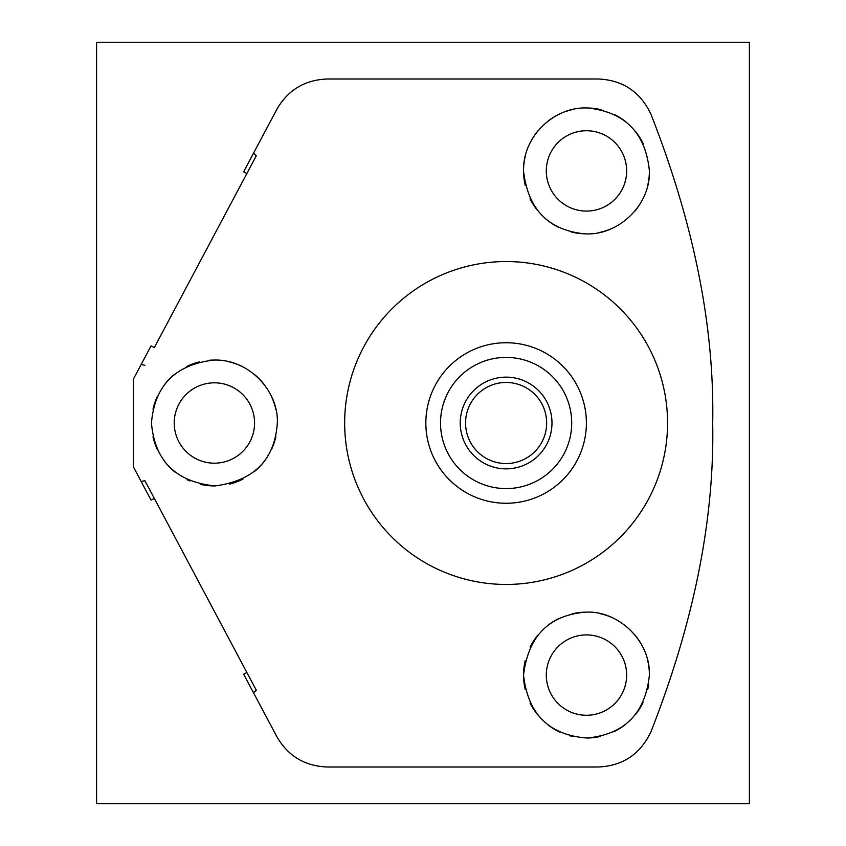 <?xml version="1.0" encoding="UTF-8"?>
<svg xmlns="http://www.w3.org/2000/svg" width="846" height="846" viewBox="0 0 846 846"><rect width="100%" height="100%" fill="white"/><g stroke="black" fill="none" stroke-linecap="round" stroke-linejoin="round"><path stroke-width="1.27" d="M344.66 423A161.449 161.449 0 0 1 506.109 261.551A161.449 161.449 0 0 1 667.568 423A161.449 161.449 0 0 1 506.109 584.449A161.449 161.449 0 0 1 344.66 423M144.878 365.335L141.187 364.457L151.064 345.877L154.31 347.6L256.306 155.77L246.873 173.504L243.637 171.78L276.822 109.367C288.021 89.951 304.867 79.831 327.37 78.995L598.111 78.995C622.677 80.01 640.285 91.759 650.944 114.221C693.953 223.926 714.542 326.852 712.702 423C714.553 519.158 693.963 622.085 650.944 731.779C640.285 754.241 622.677 765.99 598.111 767.005L327.37 767.005C304.867 766.169 288.021 756.049 276.822 736.633L243.637 674.22L246.873 672.496L256.306 690.23L253.514 692.8M141.187 481.543L144.878 480.665L154.31 498.4L151.064 500.123L133.298 466.706L133.298 379.294L141.187 364.457M151.466 423C154.617 385.438 175.482 364.457 214.049 360.068C249.105 358.916 278.757 391.402 277.329 423C274.781 459.78 254.033 480.75 215.064 485.932C175.883 481.903 154.681 460.933 151.466 423M253.514 153.2L256.306 155.77M525.207 185.285A62.932 62.932 0 0 1 523.537 170.913C522.669 136.037 554.69 106.236 587.674 107.992C625.014 111.958 645.583 132.938 649.4 170.913C650.659 205.589 617.432 236.193 584.713 233.813C548.314 230.302 527.925 209.332 523.537 170.913A62.932 62.932 0 0 1 525.207 156.521M649.4 170.913A62.932 62.932 0 0 1 647.75 185.253M642.823 198.916A62.932 62.932 0 0 1 634.912 211.088M611.996 228.431A62.932 62.932 0 0 1 598.545 232.671M584.713 233.813A62.932 62.932 0 0 1 571.283 231.984M558.635 227.352A62.932 62.932 0 0 1 547.256 220.129M537.506 210.443A62.932 62.932 0 0 1 530.008 198.694M530.114 142.911A62.932 62.932 0 0 1 537.94 130.855M548.261 120.904A62.932 62.932 0 0 1 560.422 113.628M566.778 111.143A62.932 62.932 0 0 1 573.768 109.282M587.674 107.992A62.932 62.932 0 0 1 601.421 109.779M614.408 114.527A62.932 62.932 0 0 1 626.029 121.972M635.79 131.817A62.932 62.932 0 0 1 643.161 143.598M626.653 170.913A40.185 40.185 0 0 1 586.468 211.088A40.185 40.185 0 0 1 546.294 170.913A40.185 40.185 0 0 1 586.468 130.728A40.185 40.185 0 0 1 626.653 170.913M626.653 675.087A40.185 40.185 0 0 1 586.468 715.272A40.185 40.185 0 0 1 546.294 675.087A40.185 40.185 0 0 1 586.468 634.912A40.185 40.185 0 0 1 626.653 675.087M648.713 684.393A62.932 62.932 0 0 1 647.782 689.279M643.034 702.677A62.932 62.932 0 0 1 635.462 714.584M625.501 724.451A62.932 62.932 0 0 1 613.699 731.822M600.618 736.411A62.932 62.932 0 0 1 586.881 738.019M573.091 736.58A62.932 62.932 0 0 1 569.739 735.756M559.904 732.139A62.932 62.932 0 0 1 547.954 724.853M537.792 714.976A62.932 62.932 0 0 1 530.072 703.005M525.207 689.469A62.932 62.932 0 0 1 525.218 660.663M530.114 647.084A62.932 62.932 0 0 1 537.823 635.166M547.838 625.416A62.932 62.932 0 0 1 559.439 618.257M572.171 613.805A62.932 62.932 0 0 1 585.506 612.166M599.095 613.435A62.932 62.932 0 0 1 612.282 617.696M634.87 634.87A62.932 62.932 0 0 1 642.791 647.021M647.74 660.715A62.932 62.932 0 0 1 649.4 675.087C645.287 713.58 624.443 734.561 586.881 738.019C549.043 735.079 527.936 714.109 523.537 675.087C528.285 636.15 548.938 615.179 585.506 612.166C617.464 610.188 650.479 640.105 649.4 675.087M256.306 690.23L144.878 480.665M275.891 436.356A62.932 62.932 0 0 1 271.608 449.215M264.544 461.028A62.932 62.932 0 0 1 254.9 471.159M242.992 479.058A62.932 62.932 0 0 1 229.467 484.102M215.064 485.932A62.932 62.932 0 0 1 200.661 484.409M189.916 480.972A62.932 62.932 0 0 1 187.029 479.671M174.921 472.015A62.932 62.932 0 0 1 164.959 461.948M157.546 449.987A62.932 62.932 0 0 1 152.999 436.79M152.989 409.242A62.932 62.932 0 0 1 157.483 396.14M164.78 384.296A62.932 62.932 0 0 1 174.53 374.302M186.395 366.635A62.932 62.932 0 0 1 199.783 361.792M209.353 360.269A62.932 62.932 0 0 1 214.049 360.068M228.441 361.654A62.932 62.932 0 0 1 242.115 366.498M254.286 374.323A62.932 62.932 0 0 1 264.206 384.549M271.492 396.541A62.932 62.932 0 0 1 275.881 409.58M254.572 423A40.185 40.185 0 0 1 214.398 463.185A40.185 40.185 0 0 1 174.213 423A40.185 40.185 0 0 1 214.398 382.815A40.185 40.185 0 0 1 254.572 423M546.653 492.277L547.637 491.695L546.653 492.277M548.25 491.325L550.386 489.95L548.25 491.325M573.07 467.267L574.434 465.131L573.07 467.267M574.804 464.528L575.386 463.545L574.804 464.528M546.653 353.723L547.637 354.305L546.653 353.723M548.25 354.685L550.386 356.05L548.25 354.675M573.07 378.733L574.434 380.869L573.07 378.733M574.804 381.472L575.386 382.455L574.804 381.472M436.832 463.545L437.424 464.528L436.832 463.545M437.794 465.131L439.159 467.267L437.794 465.131M461.842 489.95L463.978 491.315L461.842 489.95M464.591 491.695L465.575 492.277L464.591 491.695M436.832 382.455L437.424 381.472L436.832 382.455M437.794 380.869L439.159 378.733L437.794 380.869M461.842 356.05L463.978 354.675L461.842 356.05M464.591 354.305L465.575 353.723L464.591 354.305M506.109 503.264A80.264 80.264 0 0 1 425.845 423A80.264 80.264 0 0 1 506.109 342.736A80.264 80.264 0 0 1 586.384 423A80.264 80.264 0 0 1 506.109 503.264A80.264 80.264 0 0 0 586.384 423A80.264 80.264 0 0 0 506.109 342.736A80.264 80.264 0 0 0 425.845 423A80.264 80.264 0 0 0 506.109 503.264M546.653 423A40.545 40.545 0 0 0 506.109 382.455A40.545 40.545 0 0 0 465.564 423A40.545 40.545 0 0 0 506.109 463.545A40.545 40.545 0 0 0 546.653 423M551.983 423A45.864 45.864 0 0 0 506.109 377.136A45.864 45.864 0 0 0 460.245 423A45.864 45.864 0 0 0 506.109 468.864A45.864 45.864 0 0 0 551.983 423M749.397 42.3L749.397 803.7L96.603 803.7L96.603 42.3L749.397 42.3M506.109 488.586A65.586 65.586 0 0 1 440.523 423A65.586 65.586 0 0 1 506.109 357.414A65.586 65.586 0 0 1 571.706 423A65.586 65.586 0 0 1 506.109 488.586"/></g></svg>
